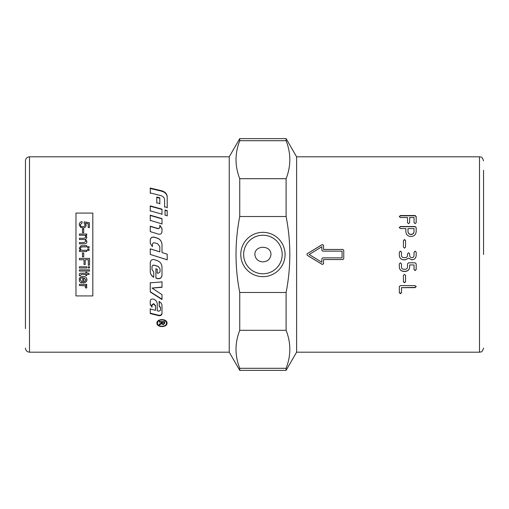 <?xml version="1.0" encoding="UTF-8"?>
<svg xmlns="http://www.w3.org/2000/svg" width="509" height="509" viewBox="0 0 509 509"><rect width="100%" height="100%" fill="white"/><g stroke="black" fill="none" stroke-linecap="round" stroke-linejoin="round"><path stroke-width="0.76" d="M296.607 156.817L296.607 352.183L479.51 352.183L479.51 156.817L296.607 156.817L286.103 138.626L286.103 140.707L239.739 140.707C234.789 153.362 234.789 166.023 239.739 178.684L239.739 216.522C234.789 241.839 234.789 267.161 239.739 292.478L239.739 330.316C234.789 342.977 234.789 355.638 239.739 368.293L239.739 370.374L229.235 352.183L29.49 352.183L29.49 156.817C27.034 157.058 25.692 158.401 25.45 160.857L25.45 328.604M483.55 254.5L483.55 170.292M240.763 254.5A22.161 22.161 0 0 1 262.924 232.339A22.161 22.161 0 0 1 285.078 254.5A22.161 22.161 0 0 1 262.924 276.661A22.161 22.161 0 0 1 240.763 254.5M282.196 254.5A19.278 19.278 0 0 0 262.924 235.222A19.278 19.278 0 0 0 243.646 254.5A19.278 19.278 0 0 0 262.924 273.778A19.278 19.278 0 0 0 282.196 254.5M239.739 140.707L239.739 138.626L229.235 156.817L29.49 156.817M25.45 180.396L25.45 254.5L25.45 180.396M296.607 352.183L286.103 370.374L286.103 368.293C291.053 355.638 291.053 342.977 286.103 330.316L239.739 330.316M270.985 254.5C271.119 244.899 254.723 244.899 254.856 254.5C255.48 259.094 258.165 261.556 262.924 261.874C267.677 261.556 270.362 259.094 270.985 254.5M167.016 323.17C167.327 327.694 156.626 327.694 156.937 323.17L156.937 323.17C156.626 318.449 167.327 318.449 167.016 323.17M167.009 322.935L166.526 324.214L165.349 325.296M158.604 325.296L157.421 324.201L156.95 322.935M164.693 320.091L166.061 321.287L166.513 323.17C166.793 318.933 157.166 318.933 157.446 323.17L157.446 323.17C157.166 327.249 166.793 327.249 166.513 323.17M161.996 244.683C161.817 241.463 160.201 239.287 157.141 238.155L154.221 237.251C151.93 236.895 150.607 237.843 150.257 240.095L150.257 243.512M167.213 254.201L161.996 252.559L167.213 254.201L167.213 259.806L150.257 254.436L150.257 248.869L159.82 251.879L159.82 246.661L157.701 243.773L154.698 242.825C153.387 242.621 152.63 243.168 152.433 244.473L152.433 245.981M150.467 254.5L167.213 259.768M152.433 246.642L150.257 243.436L150.257 239.993C150.607 237.728 151.93 236.774 154.221 237.13L157.141 238.04C160.201 239.179 161.817 241.368 161.996 244.613L161.996 252.547M150.257 254.436L150.257 248.825L159.82 251.86M161.996 313.27C161.697 314.81 160.564 315.459 158.598 315.217L150.257 313.143L150.257 308.613M160.539 309.822L160.539 307.5L159.171 305.807L159.171 301.309M152.026 306.812L150.257 304.255M155.474 309.968L155.474 305.629L153.724 303.669L152.026 304.732L152.026 305.693M150.257 308.988L155.474 310.35L155.474 305.985L153.724 304.013L152.026 305.082L152.026 307.175L150.257 304.605L150.257 300.87C150.505 299.426 151.453 298.815 153.088 299.037L153.273 299.088C155.754 299.935 157.065 301.513 157.211 303.809L157.211 310.802L158.84 311.228L160.539 310.21L160.539 307.869L159.171 306.163L159.387 301.748C161.06 302.664 161.932 303.962 161.996 305.648L161.996 313.678C161.697 315.23 160.564 315.885 158.598 315.637L150.257 313.55L150.257 308.988M160.539 307.5L160.539 307.869M152.026 304.732L152.026 305.082M155.474 305.629L155.474 305.985M167.213 207.818L167.213 197.263C167.003 194.19 165.081 192.154 161.448 191.142L150.257 188.515L150.257 193.375M164.604 200.304L164.604 207.099M167.213 207.494L164.604 206.775L164.604 199.929C164.458 197.746 163.147 196.283 160.659 195.545L150.257 192.949L150.257 188.056L161.448 190.703C165.081 191.715 167.003 193.77 167.213 196.868L167.213 207.494M150.257 271.291C150.346 273.861 151.504 275.808 153.737 277.151L153.737 271.863M151.994 269.452L151.994 266.805C152.197 265.513 152.954 264.973 154.259 265.17L158.223 266.411L160.042 268.86L158.223 266.493L154.259 265.246C152.954 265.043 152.197 265.59 151.994 266.894L151.994 269.56L153.737 271.984L153.737 277.31C151.504 275.961 150.346 273.995 150.257 271.412L150.257 262.536C150.607 260.252 151.93 259.285 154.221 259.641L157.141 260.57C160.201 261.728 161.817 263.929 161.996 267.168L161.996 275.394C161.595 277.946 160.087 279.021 157.466 278.62L155.907 278.143L155.907 268.803L157.211 269.216L157.211 273.072L158.057 273.333L160.042 271.908L160.042 268.86M157.211 272.939L157.211 269.115M155.907 268.707L155.907 277.978L157.466 278.455C160.087 278.856 161.595 277.787 161.996 275.248M161.996 297.371L161.996 294.622L161.996 299.534L150.257 291.975L150.257 282.851L161.996 281.916L161.996 287.292L152.038 288.069L161.996 287.063L161.996 281.725M150.257 282.66L150.257 291.714L161.996 299.222M152.038 288.069L161.996 294.622M159.26 320.091L157.841 321.383L157.446 323.17M161.996 228.764L159.832 225.423M159.832 227.014L159.832 227.014C159.629 228.267 158.878 228.796 157.567 228.598L150.257 226.39L150.257 231.76M159.832 225.226L161.996 228.586L161.996 231.76C161.697 233.676 160.564 234.484 158.598 234.185L150.257 231.608L150.257 226.193L157.567 228.42C158.878 228.617 159.629 228.083 159.832 226.823L159.832 225.226M161.996 224.106L161.996 218.87L150.257 215.46L150.257 220.62M161.996 218.622L161.996 223.896L150.257 220.384L150.257 215.186L161.996 218.622M150.257 211.12L150.257 206.215L161.996 209.453L161.996 214.461M161.996 209.142L161.996 214.181L150.257 210.821L150.257 205.878L161.996 209.142M156.778 203.123L156.778 197.435L159.82 198.211L159.82 203.937M159.82 203.587L156.778 202.767L156.778 197.034L159.82 197.816L159.82 203.587M167.213 215.962L167.213 210.917L165.043 210.306L165.043 215.332M165.043 215.065L165.043 210.001L167.213 210.611L167.213 215.695L165.043 215.065M164.083 322.152L164.083 321.688L162.295 321.688L162.295 323.253L163.204 324.195L164.083 323.38L164.083 322.152L162.295 322.152M161.677 322.28L161.677 321.688L159.272 321.688L159.272 321.173M164.681 322.884L163.204 324.227L161.735 323.17L159.272 324.526L159.272 323.909M159.272 322.152L159.272 321.637L164.681 321.637L164.681 323.361L163.204 324.71L161.735 323.648L159.272 325.016L159.272 324.392L161.677 322.751L161.677 322.152L159.272 322.152M161.677 321.688L161.677 322.152M161.468 323.469L161.468 323.947M161.735 323.17L161.735 323.648M229.235 156.817L229.235 352.183M239.739 178.684L286.103 178.684C291.053 166.023 291.053 153.362 286.103 140.707M286.103 178.684L286.103 216.522L239.739 216.522M239.739 292.478L286.103 292.478C291.053 267.161 291.053 241.839 286.103 216.522M286.103 292.478L286.103 330.316M239.739 368.293L286.103 368.293M342.08 257.866L342.08 251.134L322.712 251.134L321.866 250.288L321.866 246.744L309.167 254.5L321.866 262.256L321.866 258.712L322.712 257.866L342.08 257.866M414.04 231.5L414.04 228.592L408.008 228.592L408.008 231.5C408.161 233.281 409.172 234.248 411.043 234.407C412.875 234.248 413.874 233.281 414.04 231.5L414.04 228.77M400.418 285.6L415.109 285.6L416.177 286.624L415.109 287.642L401.48 287.642L401.48 292.726L400.418 293.718L399.33 292.726L399.33 286.624L400.418 285.6M404.496 282.769L403.414 281.731L403.414 275.394L404.496 274.351L405.565 275.394L405.565 281.731L404.496 282.769L403.414 281.547M407.499 263.878L408.581 262.803L415.121 262.803L416.19 263.878L416.19 269.528L415.121 270.597L414.04 269.528L414.04 264.96L409.65 264.96L409.65 267.123C409.389 269.738 407.944 271.163 405.317 271.405L403.682 271.405C401.022 271.151 399.578 269.725 399.33 267.123L399.33 263.878L400.418 262.803L401.48 263.878L401.48 267.11C401.595 268.428 402.326 269.153 403.682 269.267L405.317 269.267C406.64 269.14 407.372 268.421 407.499 267.11L407.499 263.878M405.317 257.662C406.64 257.535 407.372 256.81 407.499 255.48L407.499 253.845L408.581 252.763L409.65 253.845L409.65 255.48C409.764 256.816 410.502 257.541 411.857 257.662C413.187 257.535 413.912 256.81 414.04 255.48L414.04 252.203L415.121 251.122L416.19 252.203L416.19 255.48C415.929 258.127 414.491 259.571 411.857 259.825L408.581 258.19L405.317 259.825L403.682 259.825C401.022 259.571 399.578 258.127 399.33 255.48L399.33 252.203L400.418 251.122L401.48 252.203L401.48 255.48C401.595 256.816 402.326 257.541 403.682 257.662L405.317 257.662M404.496 248.157L403.414 247.075L403.414 240.572L404.496 239.516L405.565 240.572L405.565 247.075L404.496 248.157M323.552 249.448L342.92 249.448L343.76 250.288L343.76 258.712L342.92 259.552L323.552 259.552L323.552 263.751L322.273 264.464L307.112 255.219L307.112 253.781L322.273 244.536L323.552 245.249L323.552 249.486L342.92 249.448M399.33 216.529L400.418 215.536L415.121 215.536L416.19 216.529L416.19 222.637L415.121 223.667L414.04 222.637L414.04 217.534L409.65 217.534L409.65 222.637L408.581 223.667L407.499 222.637L407.499 217.534L400.418 217.534L399.33 216.529M415.121 226.511L416.19 227.548L416.19 231.5C415.898 234.566 414.18 236.246 411.043 236.532C407.779 236.335 406.048 234.662 405.858 231.5L405.858 228.592L400.418 228.592L399.33 227.548L400.418 226.511L415.121 226.511L416.19 227.733M399.33 227.733L400.418 226.702L415.121 226.702M408.008 228.77L408.008 231.652C408.161 233.427 409.172 234.388 411.043 234.547C412.875 234.388 413.874 233.427 414.04 231.652M399.33 216.796L400.418 215.803L415.121 215.803L416.19 216.796M343.76 250.32L342.92 249.486M323.552 259.552L342.92 259.514L343.76 258.68M323.552 245.313L322.273 244.606L307.112 253.787L307.112 255.213L322.273 264.394L323.552 263.687M403.414 240.668L404.496 239.624L405.565 240.668M407.499 253.845L408.581 252.769L409.65 253.845M414.04 252.222L415.121 251.147L416.19 252.222M416.19 255.473C415.929 258.101 414.491 259.539 411.857 259.787L408.581 258.19M408.581 258.165L405.317 259.787L403.682 259.787C401.022 259.539 399.578 258.101 399.33 255.473M399.33 252.222L400.418 251.147L401.48 252.222M416.19 269.42L415.121 270.483L414.04 269.42M409.65 264.96L414.04 264.96M409.65 267.034C409.389 269.63 407.944 271.049 405.317 271.284L403.682 271.284C401.022 271.036 399.578 269.624 399.33 267.034M405.565 281.547L404.496 282.578M416.177 286.402L415.109 287.413L401.48 287.642M401.48 292.459L400.418 293.451L399.33 292.459M92.816 295.926L92.816 213.074L75.975 213.074L75.975 295.926L92.816 295.926M85.9 279.721L83.788 277.704L83.788 281.655L85.181 281.203L85.9 279.721L83.788 277.704M80.282 279.778L81.796 281.642L81.631 282.877C80.091 282.463 79.309 281.432 79.264 279.778C79.334 277.615 80.587 276.482 83.024 276.393C85.557 276.521 86.848 277.628 86.918 279.708C86.848 281.719 85.582 282.788 83.101 282.909L82.77 282.902L82.77 277.634C81.135 277.806 80.307 278.518 80.282 279.778L80.282 279.759C80.307 278.499 81.135 277.787 82.77 277.621L82.77 277.634M80.486 275.083L80.537 275.611L79.436 275.783L79.328 274.866C79.137 273.651 79.888 273.085 81.567 273.18L85.792 273.18L85.792 272.283L86.753 272.283L86.753 273.18L88.566 273.18L89.31 274.396L86.753 274.396L86.753 275.611L85.792 275.611L85.792 274.396L81.504 274.396L80.486 275.083L81.504 274.383L85.792 274.396M79.429 271.068L79.429 269.846L89.533 269.846L89.533 271.068L79.429 271.068M88.108 268.008L88.108 266.78L89.533 266.78L89.533 268.008L88.108 268.008M79.429 268.008L79.429 266.78L86.753 266.78L86.753 268.008L79.429 268.008M84.017 259.736L79.429 259.736L79.429 258.4L89.533 258.4L89.533 265.202L88.343 265.202L88.343 259.736L85.213 259.736L85.213 264.47L84.017 264.47L84.017 259.736L79.429 259.736L79.429 258.4M82.464 256.81L82.464 252.986L83.711 252.986L83.711 256.81L82.464 256.81M87.663 247.921L87.663 246.636L89.075 246.636L89.075 247.921L87.663 247.921L87.663 246.636L89.075 246.636L89.075 247.928M87.663 250.492L87.663 249.2L89.075 249.2L89.075 250.492L87.663 250.492L87.663 249.206L89.075 249.206L89.075 250.498M79.429 251.529L79.429 250.422L80.505 250.422L79.264 248.106L81.065 245.688L86.753 245.612L86.753 246.846L81.383 246.922L80.339 248.354C80.307 249.626 81.141 250.275 82.833 250.294L86.753 250.294L86.753 251.529L79.429 251.529L79.429 250.428L80.505 250.422M79.429 235.234L79.429 234.019L86.753 234.019L86.753 235.107L85.722 235.107L86.918 237.289L85.627 239.332L86.918 241.571C86.931 243.041 86.11 243.786 84.449 243.817L79.429 243.817L79.429 242.589L84.042 242.589L85.836 241.298C85.875 240.191 85.156 239.599 83.68 239.523L79.429 239.523L79.429 238.295L84.182 238.295L85.836 237.016C85.906 235.858 85.035 235.266 83.228 235.234L79.429 235.234M82.464 232.683L82.464 228.974L83.711 228.974L83.711 232.683L82.464 232.683M79.258 224.704C79.347 222.878 80.288 221.854 82.076 221.625L82.184 222.853L80.276 224.698C80.358 225.958 81.179 226.639 82.751 226.747C84.22 226.677 84.99 225.99 85.041 224.685L84.055 222.936L84.214 221.835L89.406 222.764L89.406 227.548L88.216 227.548L88.216 223.706L85.506 223.184L86.136 224.997C86.008 226.849 84.914 227.847 82.865 228.013L80.486 227.243L79.258 224.704M85.639 286.841L84.71 285.702L79.429 285.504L79.429 284.346L86.753 284.346L86.753 285.409L85.646 285.409L86.918 286.911L86.524 288.107L85.366 287.7L85.639 286.841L84.71 285.721L79.429 285.524L79.429 284.327M81.796 281.623L81.631 282.877M81.631 282.858C80.091 282.444 79.309 281.413 79.264 279.759M86.918 279.695C86.848 281.7 85.582 282.769 83.101 282.889L82.77 282.883M80.537 275.598L79.436 275.783L79.328 274.854M85.792 273.168L85.792 272.27M86.753 272.27L86.753 273.168M89.31 274.383L86.753 274.396M86.753 275.598L85.792 275.598M89.533 269.834L89.533 271.055L79.429 271.055L79.429 269.834M89.533 266.773L89.533 268.001L88.108 268.001L88.108 266.773M86.753 266.773L86.753 268.001L79.429 268.001L79.429 266.773M89.533 258.4L89.533 265.195L88.343 265.195M88.343 259.736L85.213 259.736M85.213 264.464L84.017 264.464M82.464 252.986L83.711 252.986M83.711 256.803L82.464 256.803M79.264 248.112L81.065 245.688L86.753 245.618L86.753 246.852M80.339 248.36L80.339 248.354C80.307 249.633 81.141 250.275 82.833 250.294L86.753 250.294L86.753 251.535M79.429 235.247L79.429 234.038L86.753 234.038L86.753 235.12M86.918 237.296L85.722 235.107M85.627 239.338L86.918 241.578M79.429 243.824L79.429 242.596L84.042 242.596L85.836 241.298M79.429 239.529L79.429 238.307L84.182 238.307L85.836 237.016M82.464 232.696L82.464 228.993L83.711 228.993L83.711 232.696M79.258 224.723C79.347 222.904 80.288 221.879 82.076 221.65L82.184 222.878M85.041 224.704L85.041 224.685C84.99 226.009 84.22 226.696 82.751 226.766L82.751 226.747C81.179 226.658 80.358 225.977 80.276 224.717L80.276 224.698M84.055 222.955L84.214 221.835M84.214 221.86L89.406 222.783L89.406 227.568M88.216 227.568L88.216 223.725M85.506 223.203L86.136 225.023M86.753 284.327L86.753 285.384L85.646 285.409M86.918 286.885L86.524 288.107L85.366 287.674M158.598 315.217L158.598 315.637M153.724 303.669L153.724 304.013M153.807 303.695L153.807 304.032M161.448 191.142L161.448 190.703M160.749 323.883L160.749 324.36M163.204 324.227L163.204 324.71M479.51 352.183C480.738 351.407 481.66 353.634 483.55 348.143M29.49 352.183C27.034 351.942 25.692 350.599 25.45 348.143M156.937 323.17L156.937 322.7M239.739 370.374L286.103 370.374M239.739 138.626L286.103 138.626M479.51 156.817C480.738 157.593 481.66 155.366 483.55 160.857"/></g></svg>
